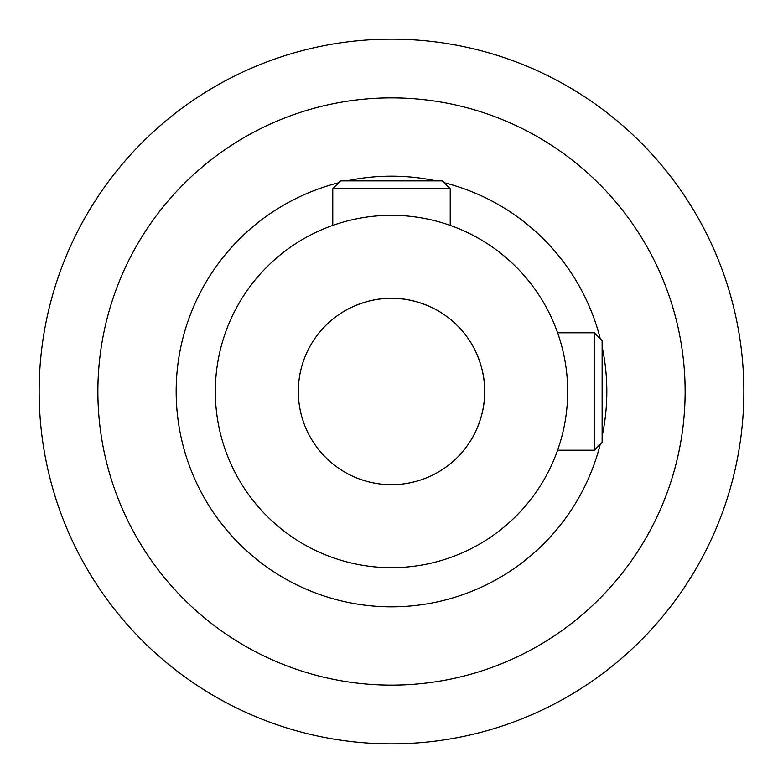 <?xml version="1.0" encoding="UTF-8"?>
<svg xmlns="http://www.w3.org/2000/svg" width="783" height="783" viewBox="0 0 783 783"><rect width="100%" height="100%" fill="white"/><g stroke="black" fill="none" stroke-linecap="round" stroke-linejoin="round"><path stroke-width="1.17" d="M484.677 391.5C485.206 418.337 470.837 440.653 470.789 440.438C470.818 440.672 485.215 418.337 484.677 391.5C485.206 418.337 470.837 440.653 470.789 440.438C470.818 440.672 485.215 418.337 484.677 391.5A93.177 93.177 0 0 0 391.5 298.323A93.177 93.177 0 0 0 298.323 391.5A93.177 93.177 0 0 0 391.5 484.677A93.177 93.177 0 0 0 484.677 391.5C485.215 364.702 470.828 342.328 470.789 342.562C470.837 342.318 485.225 364.78 484.677 391.5M391.5 298.323C364.702 297.785 342.328 312.172 342.562 312.211C342.318 312.163 364.78 297.775 391.5 298.323C418.337 297.794 440.653 312.163 440.438 312.211C440.672 312.182 418.337 297.785 391.5 298.323C418.337 297.794 440.653 312.163 440.438 312.211C440.672 312.182 418.337 297.785 391.5 298.323M567.675 391.5A176.175 176.175 0 0 0 391.5 215.325A176.175 176.175 0 0 0 215.325 391.5A176.175 176.175 0 0 0 391.5 567.675A176.175 176.175 0 0 0 567.675 391.5M602.127 436.239A215.325 215.325 0 0 0 602.127 346.761M600.258 338.736A215.325 215.325 0 0 0 444.264 182.742M436.239 180.873A215.325 215.325 0 0 0 346.761 180.873M338.736 182.742A215.325 215.325 0 0 0 364.917 605.181A215.325 215.325 0 0 0 600.258 444.264M473.079 346.487L470.789 342.562M39.15 391.5A352.35 352.35 0 0 0 391.5 743.85A352.35 352.35 0 0 0 743.85 391.5A352.35 352.35 0 0 0 391.5 39.15A352.35 352.35 0 0 0 39.15 391.5M97.875 391.5A293.625 293.625 0 0 0 391.5 685.125A293.625 293.625 0 0 0 685.125 391.5A293.625 293.625 0 0 0 391.5 97.875A293.625 293.625 0 0 0 97.875 391.5M450.225 188.703L442.395 180.873L340.605 180.873L332.775 188.703L450.225 188.703L450.225 225.396M594.297 450.225L602.127 442.395L602.127 340.605L594.297 332.775L594.297 450.225L557.604 450.225M332.775 225.396L332.775 188.703M557.604 332.775L594.297 332.775"/></g></svg>
